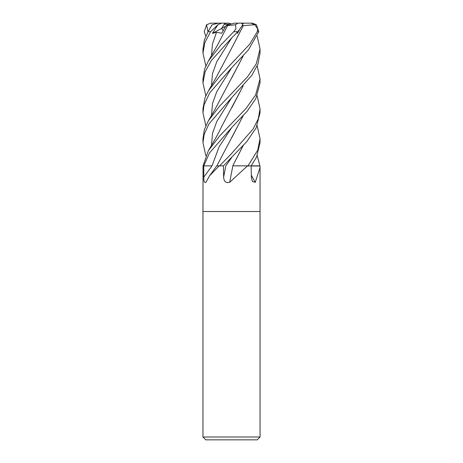 <?xml version="1.0" encoding="UTF-8"?>
<svg xmlns="http://www.w3.org/2000/svg" width="463" height="463" viewBox="0 0 463 463"><rect width="100%" height="100%" fill="white"/><g stroke="black" fill="none" stroke-linecap="round" stroke-linejoin="round"><path stroke-width="0.69" d="M232.767 165.812L248.498 165.858M251.195 165.823L259.893 165.858A473.527 417.476 -57.1 0 0 259.986 166.072L260.038 167.525L255.258 182.312L252.381 181.467L251.334 177.103L251.16 165.858L247.248 166.072L229.683 182.312C225.903 183.226 223.889 181.49 223.641 177.103L223.409 165.858L219.19 165.858L209.571 175.813L205.896 182.353M260.044 436.997L257.185 439.85L205.815 439.85L202.956 436.997L260.044 436.997L260.044 211.522L231.5 211.522L260.038 211.522L260.038 167.525M257.179 125.768L260.038 138.686L257.741 150.168L248.006 165.858L259.986 166.072M232.854 165.858A482.637 47.174 -75.1 0 0 229.683 182.312M235.256 165.858L247.288 165.858A473.527 46.283 -75.1 0 0 247.248 166.072M247.288 165.858L247.647 165.858M205.925 182.312C204.443 183.226 203.743 181.49 203.807 177.103L203.749 165.858L209.502 152.958L231.5 127.776L247.242 111.108L255.865 98.561L260.038 82.923L260.038 78.855L255.611 94.973L245.951 108.585L219.838 135.728L208.344 150.712L203.083 165.858L203.761 165.858L203.043 165.858L202.962 211.522L231.5 211.522L202.956 211.522L202.956 436.997M209.565 175.813L216.759 165.858L219.19 165.858M251.299 175.147A482.637 425.509 -57.1 0 0 255.258 182.312M231.662 127.62L219.149 146.736L211.99 165.858L203.761 165.858M216.875 165.829L243.191 115.715M217.836 165.812L219.838 165.858M230.343 24.29L227.113 25.083L228.34 24.29L230.343 24.29M205.821 65.925L202.962 53.06L204.918 42.486L210.567 31.71L217.905 24.742L212.395 33.365L216.534 32.277L221.748 33.249L225.875 25.887L227.113 25.083L231.5 23.972L228.745 23.15L225.099 23.15L221.592 28.446L223.131 30.708L221.592 28.446L224.277 24.29L228.34 24.29M212.395 33.365L225.643 26.281M225.076 23.179L225.915 24.29M251.177 165.858L256.537 157.067L260.038 142.685M205.821 36.05L204.229 31.71L206.585 24.742L207.974 31.762M257.179 95.829L260.038 108.788L258.29 118.794L253.215 128.864L231.5 153.623L219.589 165.858L223.432 165.858L246.733 141.643L256.12 127.962L260.038 112.781M257.179 155.684L259.917 165.858M231.5 38.134L237.832 31.71L242.826 24.742L241.524 23.15L237.936 23.15L235.499 24.77L235.951 28.81L233.78 31.71L221.1 44.708L208.338 61.075L204.658 68.941L202.956 78.855L202.962 82.923L205.138 71.759L211.325 60.578L231.5 38.134M257.179 65.925L260.044 78.855M205.821 125.768L202.962 112.816L204.085 104.841L209.774 92.756L231.5 67.992L248.469 49.807L258.771 31.71L256.415 24.742L252.387 23.196L251.096 23.15L254.864 24.77L257.694 28.81L257.278 31.71L249.69 44.24L220.07 75.729L208.344 90.979L204.97 97.924L202.962 108.788L202.962 112.781M205.821 155.684L202.962 142.743L204.229 134.201L209.021 123.835L231.5 97.867L251.762 75.428L257.891 64.195L260.038 53.06L260.038 49.228M257.179 36.05L260.044 48.933L256.288 63.755L247.653 76.679L219.537 106.195L208.344 120.849L204.357 129.634L202.962 138.686L202.962 142.685M243.191 145.596L232.744 165.858L243.075 145.729M217.905 24.742L221.546 23.15L218.339 23.15L212.141 24.77L208.003 31.71L204.339 40.09L202.962 49.228M243.301 25.587L231.529 48.372M242.548 25.702L243.341 25.61L231.627 48.204L215.7 78.305L208.344 90.974M243.393 25.627L255.235 24.684M205.821 95.829L202.962 82.923M236.877 32.676L237.49 33.249L239.284 30.211M243.191 85.858L221.25 127.279C219.097 132.401 212.893 143.067 208.344 150.712M243.081 85.985L231.76 107.833M231.72 137.789L243.075 115.848M243.081 56.121L231.604 78.183M243.191 56.006L214.444 110.408L208.344 120.849M225.875 25.887L227.507 25.61M227.536 25.587L218.131 43.997L208.344 61.075M227.472 25.627L235.499 24.77M242.728 23.914L243.741 23.15L251.096 23.15M240.986 23.15L243.741 23.15M221.546 23.15L225.099 23.15M231.5 23.972L234.255 23.15L237.936 23.15M221.476 23.15L222.014 23.15M206.585 24.742L210.613 23.196L218.658 23.15M237.05 32.503L237.49 33.249M225.811 165.858A481.948 47.104 -75.1 0 0 223.641 177.103M211.985 165.858A481.948 377.791 -65.6 0 1 203.807 177.103M233.78 31.71L237.832 31.71M257.278 31.71L258.771 31.71M231.662 157.553L225.869 165.858M231.662 37.972L216.753 61.764L212.505 73.658L211.498 85.551M231.656 97.71L216.777 121.503L212.5 133.402L211.498 145.301M231.662 67.824L216.782 91.622L212.505 103.521L211.498 115.414M216.534 32.277L212.453 43.985L211.498 55.699M208.003 31.71L210.567 31.71M260.038 142.743L260.038 138.686M260.038 112.816L260.038 108.788M212.118 24.77L208.333 31.143M202.962 53.06L202.962 48.933M210.613 23.196L211.522 23.15"/></g></svg>
